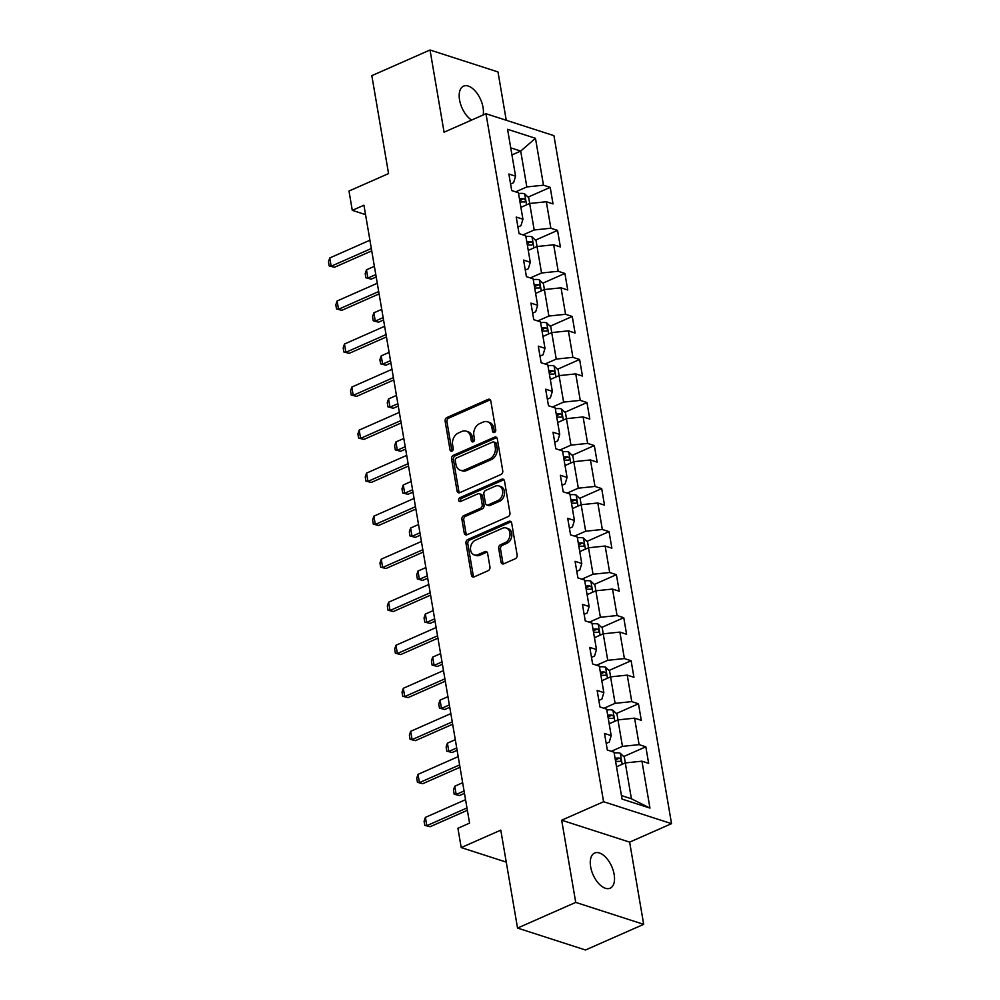 <?xml version="1.0" encoding="UTF-8"?>
<svg xmlns="http://www.w3.org/2000/svg" width="1000" height="1000" viewBox="0 0 1000 1000"><rect width="100%" height="100%" fill="white"/><g stroke="black" fill="none" stroke-linecap="round" stroke-linejoin="round"><path stroke-width="1.5" d="M494.475 432.45A2.062 1.575 -72.1 0 0 495.75 429.85L490.825 401.075A2.95 2.263 -72.1 0 0 489.45 399.275A2.95 2.263 -72.1 0 0 488.075 399.375L446.95 417.512A2.95 2.263 -72.1 0 0 445.125 421.225L450.05 450A2.062 1.575 -72.1 0 0 453.237 448.587L452.612 444.862A9.425 7.225 -72.1 0 1 458.438 432.975L461.863 431.463A9.425 7.225 -72.1 0 1 466.25 431.15A9.425 7.225 -72.1 0 1 470.662 436.9L471.3 440.625A2.062 1.575 -72.1 0 0 474.5 439.212L473.862 435.487A9.425 7.225 -72.1 0 1 479.688 423.6L483.113 422.088A9.425 7.225 -72.1 0 1 487.5 421.788A9.425 7.225 -72.1 0 1 491.912 427.537L492.55 431.25A2.062 1.575 -72.1 0 0 494.475 432.45M614.15 874.4A19.212 10.2 66.2 0 0 594.65 853.025A19.212 10.2 66.2 0 0 590.65 866.812A19.212 10.2 66.2 0 0 610.15 888.2A19.212 10.2 66.2 0 0 614.15 874.4M483.188 114.963A19.212 10.2 66.2 0 0 483.062 107.525A19.212 10.2 66.2 0 0 463.562 86.137A19.212 10.2 66.2 0 0 459.562 99.938A19.212 10.2 66.2 0 0 471.6 120.075M501.025 562.112A2.95 2.263 -72.1 0 0 502.413 563.913A2.95 2.263 -72.1 0 0 503.775 563.812L515.312 558.725A2.95 2.263 -72.1 0 0 517.137 555.013L511.675 523.062A2.95 2.263 -72.1 0 0 510.3 521.263A2.95 2.263 -72.1 0 0 508.925 521.362L467.8 539.5A2.95 2.263 -72.1 0 0 465.975 543.212L471.438 575.163A2.95 2.263 -72.1 0 0 472.825 576.962A2.95 2.263 -72.1 0 0 474.188 576.862L488.125 570.712A2.95 2.263 -72.1 0 0 489.95 567L487.612 553.325A2.95 2.263 -72.1 0 0 486.225 551.525A2.95 2.263 -72.1 0 0 484.862 551.625L477.95 554.675A7.887 6.037 -72.1 0 1 474.288 554.938A7.887 6.037 -72.1 0 1 470.513 547.875A7.887 6.037 -72.1 0 1 475.475 540.188L502.55 528.25A7.887 6.037 -72.1 0 1 506.213 527.987A7.887 6.037 -72.1 0 1 510 535.05A7.887 6.037 -72.1 0 1 505.025 542.737L500.513 544.725A2.95 2.263 -72.1 0 0 498.688 548.438L501.025 562.112L502.863 562.712A2.95 2.263 -72.1 0 0 503.413 563.938M506.25 120.275L497.987 71.938L430.025 50L371.825 75.662L388.562 173.588L348.988 191.038L352.287 210.35L363.938 205.225L469.562 823.138L457.912 828.275L461.213 847.588L506.262 862.125M575.725 902.4L643.688 924.338L629.637 842.138L561.675 820.2L575.725 902.4L517.537 928.062L500.788 830.138L461.213 847.588M561.675 820.2L603.587 801.725L485.988 113.725L553.938 135.662L671.538 823.65L603.587 801.725M430.025 50L444.075 132.2L485.988 113.725M500.925 474.513A2.95 2.263 -72.1 0 0 502.75 470.8L497.287 438.85A2.95 2.263 -72.1 0 0 495.9 437.05A2.95 2.263 -72.1 0 0 494.538 437.15L453.4 455.288A2.95 2.263 -72.1 0 0 451.587 459L457.05 490.95A2.95 2.263 -72.1 0 0 458.425 492.75A2.95 2.263 -72.1 0 0 459.787 492.65L500.925 474.513M504.487 480.95L509.938 512.9A2.95 2.263 -72.1 0 1 508.125 516.625L466.987 534.763A2.95 2.263 -72.1 0 1 465.625 534.85A2.95 2.263 -72.1 0 1 464.237 533.062L461.9 519.388A2.95 2.263 -72.1 0 1 463.725 515.662L480.412 508.312A2.95 2.263 -72.1 0 0 482.225 504.6L480.675 495.525A2.95 2.263 -72.1 0 0 479.3 493.725A2.95 2.263 -72.1 0 0 477.938 493.825L460.562 501.488A2.062 1.575 -72.1 0 1 459.913 497.688L501.737 479.25A2.95 2.263 -72.1 0 1 503.1 479.162A2.95 2.263 -72.1 0 1 504.487 480.95M643.688 924.338L585.487 950L517.537 928.062M645.825 746.8L639.113 744.638L634.587 718.162L641.3 720.325L638.462 703.775L631.763 701.612L627.238 675.125L633.938 677.288L631.112 660.738L624.4 658.575L619.875 632.087L626.587 634.25L623.75 617.7L617.05 615.538L612.525 589.062L619.225 591.225L616.4 574.675L609.688 572.513L605.163 546.025L611.875 548.188L609.038 531.638L602.337 529.475L597.812 502.987L604.513 505.15L601.688 488.6L594.987 486.438L590.45 459.963L597.163 462.125L594.325 445.562L587.625 443.4L583.1 416.925L589.8 419.087L586.975 402.537L580.275 400.375L575.737 373.888L582.45 376.05L579.612 359.5L572.913 357.337L568.387 330.85L575.087 333.013L572.263 316.462L565.562 314.3L561.038 287.825L567.737 289.988L564.9 273.438L558.2 271.275L553.675 244.788L560.375 246.95L557.55 230.4L550.85 228.238L546.325 201.75L553.025 203.912L550.2 187.362L543.488 185.2L535.475 138.3L507.562 129.3L515.575 176.188L508.875 174.025L511.7 190.575L518.4 192.738L522.925 219.225L516.225 217.062L519.05 233.612L525.763 235.775L530.288 262.262L523.587 260.1L526.413 276.65L533.112 278.812L537.638 305.287L530.938 303.125L533.763 319.675L540.475 321.838L545 348.325L538.288 346.163L541.125 362.713L547.825 364.875L552.35 391.362L545.65 389.2L548.475 405.75L555.188 407.912L559.712 434.387L553 432.225L555.837 448.775L562.537 450.95L567.062 477.425L560.363 475.262L563.188 491.812L569.9 493.975L574.425 520.462L567.712 518.3L570.55 534.85L577.25 537.013L581.775 563.5L575.075 561.325L577.9 577.888L584.6 580.05L589.138 606.525L582.425 604.362L585.262 620.913L591.962 623.075L596.487 649.562L589.788 647.4L592.612 663.95L599.312 666.112L603.85 692.6L597.137 690.438L599.975 706.988L606.675 709.15L611.2 735.625L604.5 733.462L607.325 750.013L614.025 752.188L622.05 799.075L649.963 808.088L641.95 761.188L648.65 763.363L645.825 746.8L623.713 756.55M609.175 723.763L617.938 719.9L622.463 746.375L611.3 751.3M606.2 743.45L609.237 742.113L611.2 735.625M622.463 746.375L639.113 744.638M617.938 719.9L634.587 718.162M601.812 680.725L610.575 676.862L615.1 703.337L603.938 708.263M598.85 700.413L601.875 699.075L603.85 692.6M615.1 703.337L631.763 701.612M610.575 676.862L627.238 675.125M594.462 637.688L603.225 633.825L607.75 660.312L596.587 665.238M591.487 657.375L594.525 656.038L596.487 649.562M607.75 660.312L624.4 658.575M600.112 635.2L598.225 624.2L602.275 628.05L603.263 633.825L619.875 632.087M587.1 594.65L595.862 590.788L600.388 617.275L589.225 622.2M584.138 614.338L587.163 613.013L589.138 606.525M600.388 617.275L617.05 615.538M592.75 592.163L590.875 581.175L594.913 585.013L595.9 590.788L612.525 589.062M579.75 551.625L588.513 547.762L593.038 574.237L581.875 579.163M576.775 571.312L579.812 569.975L581.775 563.5M593.038 574.237L609.688 572.513M588.513 547.762L605.163 546.025M572.388 508.587L581.15 504.725L585.675 531.213L574.513 536.125M569.425 528.275L572.45 526.938L574.425 520.462M585.675 531.213L602.337 529.475M581.15 504.725L597.812 502.987M565.037 465.55L573.8 461.688L578.325 488.175L567.163 493.1M562.062 485.238L565.1 483.9L567.062 477.425M578.325 488.175L594.987 486.438M570.688 463.062L568.8 452.062L572.85 455.913L573.837 461.688L590.45 459.963M557.675 422.525L566.438 418.663L570.962 445.138L559.8 450.062M554.712 442.212L557.737 440.875L559.712 434.387M570.962 445.138L587.625 443.4M566.438 418.663L583.1 416.925M550.325 379.487L559.087 375.625L563.612 402.1L552.45 407.025M547.35 399.175L550.388 397.837L552.35 391.362M563.612 402.1L580.275 400.375M559.087 375.625L575.737 373.888M542.962 336.45L551.725 332.587L556.25 359.075L545.087 364M540 356.138L543.038 354.8L545 348.325M556.25 359.075L572.913 357.337M548.612 333.963L546.737 322.962L550.775 326.812L551.763 332.587L568.387 330.85M535.612 293.412L544.375 289.55L548.9 316.038L537.737 320.962M532.638 313.113L535.675 311.775L537.638 305.287M548.9 316.038L565.562 314.3M544.375 289.55L561.038 287.825M528.25 250.387L537.013 246.525L541.55 273L530.375 277.925M525.288 270.075L528.325 268.738L530.288 262.262M541.55 273L558.2 271.275M537.013 246.525L553.675 244.788M520.9 207.35L529.663 203.487L534.188 229.975L523.025 234.887M517.925 227.037L520.962 225.7L522.925 219.225M534.188 229.975L550.85 228.238M526.55 204.862L524.675 193.863L528.713 197.712L529.7 203.487L546.325 201.75M511.938 154.938L520.7 151.075L526.838 186.938L515.662 191.863M510.575 184L513.612 182.662L515.575 176.188M526.838 186.938L543.488 185.2M510.725 147.85L520.7 151.075L535.475 138.3M629.637 842.138L671.538 823.65M352.287 210.35L365.538 214.625M621.45 795.575L631.413 798.787L625.288 762.925L616.525 766.787M631.413 798.787L649.963 808.088M622.175 764.3L620.3 753.3L624.338 757.15L625.325 762.925L641.95 761.188M519.775 200.775L521.025 200.225M528.088 197.113L550.2 187.362M527.137 243.812L528.375 243.263M535.438 240.15L557.55 230.4M534.487 286.85L535.725 286.3M542.8 283.188L564.9 273.438M541.85 329.875L543.088 329.338M550.15 326.213L572.263 316.462M549.2 372.912L550.438 372.362M557.513 369.25L579.612 359.5M556.55 415.95L557.8 415.4M564.862 412.287L586.975 402.537M563.913 458.988L565.15 458.438M572.225 455.312L594.325 445.562M571.263 502.013L572.513 501.463M579.575 498.35L601.688 488.6M578.625 545.05L579.862 544.5M586.938 541.388L609.038 531.638M585.975 588.088L587.225 587.537M594.288 584.425L616.4 574.675M593.337 631.112L594.575 630.575M601.65 627.45L623.75 617.7M600.688 674.15L601.938 673.6M609 670.487L631.112 660.738M608.05 717.188L609.288 716.637M616.35 713.525L638.462 703.775M615.4 760.212L616.65 759.675M494.562 432.4A2.062 1.575 -72.1 0 1 494.387 431.85L493.75 428.125A9.425 7.225 -72.1 0 0 489.338 422.375L487.5 421.788M466.25 431.15L468.075 431.75A9.425 7.225 -72.1 0 1 472.5 437.5L473.137 441.225A2.062 1.575 -72.1 0 0 473.312 441.775M490.275 399.85A2.95 2.263 -72.1 0 0 489.913 399.963L448.787 418.1A2.95 2.263 -72.1 0 0 446.962 421.825L451.887 450.588A2.062 1.575 -72.1 0 0 452.062 451.138M496.737 437.612A2.95 2.263 -72.1 0 0 496.375 437.738L455.238 455.875A2.95 2.263 -72.1 0 0 453.425 459.588L458.888 491.55A2.95 2.263 -72.1 0 0 459.425 492.775M494.6 443.237A2.062 1.575 -72.1 0 0 492.675 442.05L456.562 457.962A2.062 1.575 -72.1 0 0 455.288 460.562L455.962 464.5A9.425 7.225 -72.1 0 0 460.375 470.25A9.425 7.225 -72.1 0 0 464.75 469.938L489.438 459.05A9.425 7.225 -72.1 0 0 495.262 447.163L494.6 443.237L496.425 443.825A2.062 1.575 -72.1 0 0 495.462 442.575L493.625 441.975M460.375 470.25L462.212 470.838A9.425 7.225 -72.1 0 0 466.587 470.525L464.75 469.938M496.425 443.825L497.1 447.762A9.425 7.225 -72.1 0 1 491.275 459.65L466.587 470.525M479.3 493.725L481.138 494.325A2.95 2.263 -72.1 0 1 482.512 496.112L484.062 505.188A2.95 2.263 -72.1 0 1 482.25 508.9L465.562 516.263A2.95 2.263 -72.1 0 0 463.738 519.975L466.075 533.65A2.95 2.263 -72.1 0 0 466.625 534.875M503.938 479.725A2.95 2.263 -72.1 0 0 503.575 479.85L461.75 498.288A2.062 1.575 -72.1 0 0 460.662 501.438M497.713 500.675A7.887 6.037 -72.1 0 0 502.688 493A7.887 6.037 -72.1 0 0 498.9 485.938A7.887 6.037 -72.1 0 0 495.238 486.188L485.7 490.4A2.95 2.263 -72.1 0 0 483.875 494.113L485.425 503.188A2.95 2.263 -72.1 0 0 486.812 504.988A2.95 2.263 -72.1 0 0 488.175 504.888L497.713 500.675L499.55 501.275A7.887 6.037 -72.1 0 0 504.525 493.587A7.887 6.037 -72.1 0 0 500.737 486.525L498.9 485.938M486.812 504.988L488.65 505.575A2.95 2.263 -72.1 0 0 490.012 505.475L488.175 504.888M499.55 501.275L490.012 505.475M506.213 527.987L508.05 528.587A7.887 6.037 -72.1 0 1 511.838 535.65A7.887 6.037 -72.1 0 1 506.863 543.325L502.35 545.312A2.95 2.263 -72.1 0 0 500.525 549.038L502.863 562.712M474.288 554.938L476.125 555.525A7.887 6.037 -72.1 0 0 479.787 555.262L477.95 554.675M487.062 552.1A2.95 2.263 -72.1 0 0 486.7 552.225L479.787 555.262M511.125 521.825A2.95 2.263 -72.1 0 0 510.763 521.95L469.637 540.087A2.95 2.263 -72.1 0 0 467.812 543.8L473.275 575.75A2.95 2.263 -72.1 0 0 473.825 576.987M524.675 193.863L524.562 193.762A7.963 2.888 170.3 0 0 518.55 193.588M520.013 202.138A7.963 2.888 -9.7 0 1 524.362 202C525.975 201.188 525.788 200.087 523.8 198.688A7.963 2.888 170.3 0 0 519.438 198.825M519.688 200.225A4.05 1.462 -9.7 0 1 520.45 200.162L523.8 198.688M374.375 266.325L366.488 269.8L367.9 278.075L375.788 274.6M371.213 279.15L365.9 277.787L371.213 279.15L376.2 276.95M365.9 277.787L365.2 273.65L366.488 269.8M371.337 248.512L331.175 266.225L334.475 267.288L329.175 265.938L328.462 261.8L329.762 257.95L369.913 240.238M371.737 250.863L334.475 267.288M329.762 257.95L331.175 266.225L329.175 265.938M537.05 246.513L536.062 240.75L531.925 236.8A7.963 2.888 170.3 0 0 525.9 236.625M527.362 245.175A7.963 2.888 -9.7 0 1 531.725 245.037C533.325 244.225 533.138 243.113 531.15 241.725A7.963 2.888 170.3 0 0 526.8 241.863M527.038 243.263A4.05 1.462 -9.7 0 1 527.8 243.2L531.15 241.725M381.737 309.363L373.85 312.838L375.262 321.112L383.15 317.638M378.562 322.175L373.263 320.825L378.562 322.175L383.55 319.988M373.263 320.825L372.55 316.688L373.85 312.838M544.412 289.55L543.425 283.775L539.275 279.837A7.963 2.888 170.3 0 0 533.263 279.662M534.725 288.212A7.963 2.888 -9.7 0 1 539.075 288.062C540.688 287.25 540.5 286.15 538.513 284.762A7.963 2.888 170.3 0 0 534.15 284.9M534.4 286.3A4.05 1.462 -9.7 0 1 535.163 286.238L538.513 284.762M389.087 352.388L381.2 355.875L382.612 364.15L390.5 360.662M385.925 365.213L380.613 363.862L385.925 365.213L390.9 363.013M380.613 363.862L379.913 359.725L381.2 355.875M378.688 291.55L338.525 309.25L341.838 310.325L336.525 308.962L335.812 304.825L337.113 300.975L377.275 283.275M379.087 293.9L341.838 310.325M337.113 300.975L338.525 309.25L336.525 308.962M386.05 334.575L345.887 352.287L349.188 353.363L343.875 352L343.175 347.863L344.475 344.012L384.625 326.3M386.45 336.925L349.188 353.363M344.475 344.012L345.887 352.287L343.875 352M546.737 322.962L546.638 322.863A7.963 2.888 170.3 0 0 540.612 322.688M542.075 331.238A7.963 2.888 -9.7 0 1 546.425 331.1C548.038 330.288 547.85 329.188 545.862 327.788A7.963 2.888 170.3 0 0 541.512 327.938M541.75 329.338A4.05 1.462 -9.7 0 1 542.513 329.275L545.862 327.788M396.45 395.425L388.562 398.9L389.975 407.175L397.863 403.7M393.275 408.25L387.975 406.887L393.275 408.25L398.263 406.05M387.975 406.887L387.262 402.75L388.562 398.9M559.125 375.625L558.138 369.85L553.987 365.9A7.963 2.888 170.3 0 0 547.975 365.725M549.438 374.275A7.963 2.888 -9.7 0 1 553.787 374.137C555.4 373.325 555.212 372.225 553.225 370.825A7.963 2.888 170.3 0 0 548.862 370.962M549.113 372.362A4.05 1.462 -9.7 0 1 549.875 372.3L553.225 370.825M403.8 438.462L395.913 441.938L397.325 450.213L405.213 446.737M400.637 451.287L395.325 449.925L400.637 451.287L405.613 449.087M395.325 449.925L394.613 445.788L395.913 441.938M566.475 418.65L565.487 412.875L561.35 408.938A7.963 2.888 170.3 0 0 555.325 408.762M556.788 417.312A7.963 2.888 -9.7 0 1 561.138 417.175C562.75 416.362 562.562 415.25 560.575 413.862A7.963 2.888 170.3 0 0 556.225 414M556.462 415.4A4.05 1.462 -9.7 0 1 557.225 415.337L560.575 413.862M411.163 481.5L403.275 484.975L404.688 493.25L412.575 489.775M407.987 494.312L402.688 492.962L407.987 494.312L412.975 492.113M402.688 492.962L401.975 488.825L403.275 484.975M393.4 377.612L353.237 395.325L356.55 396.388L351.238 395.037L350.525 390.9L351.825 387.05L391.987 369.338M393.8 379.963L356.55 396.388M351.825 387.05L353.237 395.325L351.238 395.037M400.763 420.65L360.6 438.363L363.9 439.425L358.587 438.062L357.887 433.925L359.175 430.087L399.338 412.375M401.163 423L363.9 439.425M359.175 430.087L360.6 438.363L358.587 438.062M408.113 463.688L367.95 481.388L371.262 482.463L365.95 481.1L365.238 476.962L366.538 473.113L406.7 455.4M408.512 466.025L371.262 482.463M366.538 473.113L367.95 481.388L365.95 481.1M415.462 506.712L375.312 524.425L378.612 525.487L373.3 524.138L372.6 520L373.888 516.15L414.05 498.438M415.875 509.062L378.612 525.487M373.888 516.15L375.312 524.425L373.3 524.138M422.825 549.75L382.663 567.463L385.975 568.525L380.662 567.175L379.95 563.025L381.25 559.188L421.413 541.475M423.225 552.1L385.975 568.525M381.25 559.188L382.663 567.463L380.662 567.175M430.175 592.788L390.025 610.487L393.325 611.562L388.013 610.2L387.312 606.062L388.6 602.212L428.762 584.513M430.588 595.138L393.325 611.562M388.6 602.212L390.025 610.487L388.013 610.2M437.537 635.812L397.375 653.525L400.675 654.587L395.375 653.238L394.663 649.1L395.962 645.25L436.125 627.537M437.938 638.162L400.675 654.587M395.962 645.25L397.375 653.525L395.375 653.238M444.888 678.85L404.725 696.562L408.038 697.625L402.725 696.275L402.025 692.138L403.312 688.288L443.475 670.575M445.288 681.2L408.038 697.625M403.312 688.288L404.725 696.562L402.725 696.275M452.25 721.888L412.088 739.6L415.387 740.662L410.087 739.3L409.375 735.163L410.675 731.312L450.838 713.612M452.65 724.237L415.387 740.662M410.675 731.312L412.088 739.6L410.087 739.3M568.8 452.062L568.7 451.975A7.963 2.888 170.3 0 0 562.688 451.788M564.15 460.35A7.963 2.888 -9.7 0 1 568.5 460.2C570.112 459.387 569.913 458.288 567.938 456.887A7.963 2.888 170.3 0 0 563.575 457.038M563.812 458.438A4.05 1.462 -9.7 0 1 564.587 458.375L567.938 456.887M418.512 524.525L410.625 528.013L412.038 536.287L419.925 532.8M415.35 537.35L410.037 535.988L415.35 537.35L420.325 535.15M410.037 535.988L409.325 531.85L410.625 528.013M581.188 504.725L580.2 498.95L576.062 495A7.963 2.888 170.3 0 0 570.037 494.825M571.5 503.375A7.963 2.888 -9.7 0 1 575.85 503.237C577.463 502.425 577.275 501.325 575.288 499.925A7.963 2.888 170.3 0 0 570.938 500.062M571.175 501.463A4.05 1.462 -9.7 0 1 571.938 501.4L575.288 499.925M425.875 567.562L417.987 571.038L419.4 579.312L427.287 575.837M422.7 580.388L417.388 579.025L422.7 580.388L427.688 578.188M417.388 579.025L416.688 574.888L417.987 571.038M588.55 547.75L587.562 541.987L583.413 538.038A7.963 2.888 170.3 0 0 577.4 537.863M578.862 546.413A7.963 2.888 -9.7 0 1 583.212 546.275C584.812 545.462 584.625 544.35 582.65 542.962A7.963 2.888 170.3 0 0 578.288 543.1M578.525 544.5A4.05 1.462 -9.7 0 1 579.3 544.438L582.65 542.962M433.225 610.6L425.337 614.075L426.75 622.35L434.637 618.875M430.062 623.413L424.75 622.062L430.062 623.413L435.037 621.225M424.75 622.062L424.038 617.925L425.337 614.075M590.875 581.175L590.775 581.075A7.963 2.888 170.3 0 0 584.75 580.9M586.213 589.45A7.963 2.888 -9.7 0 1 590.562 589.3C592.175 588.488 591.987 587.388 590 586A7.963 2.888 170.3 0 0 585.65 586.138M585.887 587.537A4.05 1.462 -9.7 0 1 586.65 587.475L590 586M440.575 653.625L432.688 657.113L434.113 665.387L442 661.9M437.413 666.45L432.1 665.1L437.413 666.45L442.4 664.25M432.1 665.1L431.4 660.95L432.688 657.113M598.225 624.2L598.125 624.1A7.963 2.888 170.3 0 0 592.112 623.925M593.562 632.475A7.963 2.888 -9.7 0 1 597.925 632.337C599.525 631.525 599.338 630.425 597.362 629.025A7.963 2.888 170.3 0 0 593 629.175M593.237 630.575A4.05 1.462 -9.7 0 1 594.012 630.5L597.362 629.025M447.938 696.663L440.05 700.138L441.463 708.413L449.35 704.938M444.775 709.488L439.462 708.125L444.775 709.488L449.75 707.288M439.462 708.125L438.75 703.988L440.05 700.138M610.612 676.862L609.625 671.087L605.475 667.138A7.963 2.888 170.3 0 0 599.462 666.963M600.925 675.512A7.963 2.888 -9.7 0 1 605.275 675.375C606.888 674.562 606.7 673.462 604.712 672.062A7.963 2.888 170.3 0 0 600.363 672.2M600.6 673.6A4.05 1.462 -9.7 0 1 601.362 673.538L604.712 672.062M455.288 739.7L447.4 743.175L448.825 751.45L456.712 747.975M452.125 752.513L446.812 751.162L452.125 752.513L457.113 750.325M446.812 751.162L446.112 747.025L447.4 743.175M617.975 719.887L616.987 714.112L612.837 710.175A7.963 2.888 170.3 0 0 606.812 710M608.275 718.55A7.963 2.888 -9.7 0 1 612.638 718.413C614.237 717.588 614.05 716.488 612.062 715.1A7.963 2.888 170.3 0 0 607.712 715.238M607.95 716.637A4.05 1.462 -9.7 0 1 608.713 716.575L612.062 715.1M462.65 782.738L454.762 786.213L456.175 794.488L464.062 791.012M459.487 795.55L454.175 794.2L459.487 795.55L464.462 793.35M454.175 794.2L453.462 790.062L454.762 786.213M459.6 764.925L419.438 782.625L422.75 783.7L417.438 782.337L416.737 778.2L418.025 774.35L458.188 756.637M460 767.262L422.75 783.7M418.025 774.35L419.438 782.625L417.438 782.337M620.3 753.3L620.188 753.213A7.963 2.888 170.3 0 0 614.175 753.025M615.638 761.587A7.963 2.888 -9.7 0 1 619.987 761.438C621.6 760.625 621.413 759.525 619.425 758.125A7.963 2.888 170.3 0 0 615.075 758.275M615.312 759.675A4.05 1.462 -9.7 0 1 616.075 759.613L619.425 758.125M466.962 807.95L426.8 825.662L430.1 826.725L424.8 825.375L424.087 821.237L425.387 817.387L465.55 799.675M467.362 810.3L430.1 826.725M425.387 817.387L426.8 825.662L424.8 825.375M493.75 428.125L491.912 427.537M473.137 441.225L471.3 440.625M472.5 437.5L470.662 436.9M451.887 450.588L450.05 450M446.962 421.825L445.125 421.225M448.787 418.1L446.95 417.512M489.913 399.963L488.075 399.375M494.387 431.85L492.55 431.25M458.888 491.55L457.05 490.95M453.425 459.588L451.587 459M455.238 455.875L453.4 455.288M496.375 437.738L494.538 437.15M491.275 459.65L489.438 459.05M497.1 447.762L495.262 447.163M466.075 533.65L464.237 533.062M463.738 519.975L461.9 519.388M465.562 516.263L463.725 515.662M482.25 508.9L480.412 508.312M484.062 505.188L482.225 504.6M482.512 496.112L480.675 495.525M461.75 498.288L459.913 497.688M503.575 479.85L501.737 479.25M500.525 549.038L498.688 548.438M502.35 545.312L500.513 544.725M506.863 543.325L505.025 542.737M486.7 552.225L484.862 551.625M473.275 575.75L471.438 575.163M467.812 543.8L465.975 543.212M469.637 540.087L467.8 539.5M510.763 521.95L508.925 521.362M533.9 247.887L532.025 236.9M541.263 290.925L539.388 279.938M555.975 377L554.1 366M563.325 420.025L561.45 409.038M578.038 506.1L576.163 495.1M585.4 549.125L583.513 538.138M607.463 678.238L605.588 667.237M614.825 721.263L612.938 710.275"/></g></svg>
